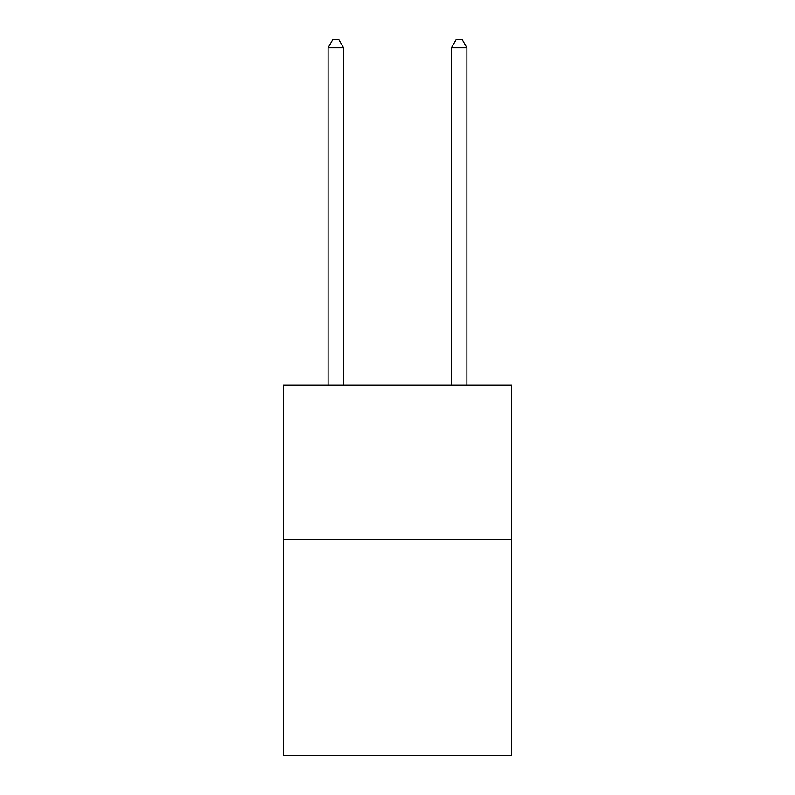 <?xml version="1.0" encoding="UTF-8"?>
<svg xmlns="http://www.w3.org/2000/svg" width="795" height="795" viewBox="0 0 795 795"><rect width="100%" height="100%" fill="white"/><g stroke="black" fill="none" stroke-linecap="round" stroke-linejoin="round"><path stroke-width="1.19" d="M511.592 539.407L511.592 755.25L283.408 755.25L283.408 385.227L511.592 385.227L511.592 539.407L283.408 539.407M343.539 385.227L343.539 47.77L328.116 47.77L328.116 385.227M328.116 47.77L332.747 39.75L338.909 39.75L343.539 47.77M466.884 385.227L466.884 47.77L451.461 47.77L451.461 385.227M451.461 47.77L456.091 39.75L462.253 39.75L466.884 47.77"/></g></svg>

